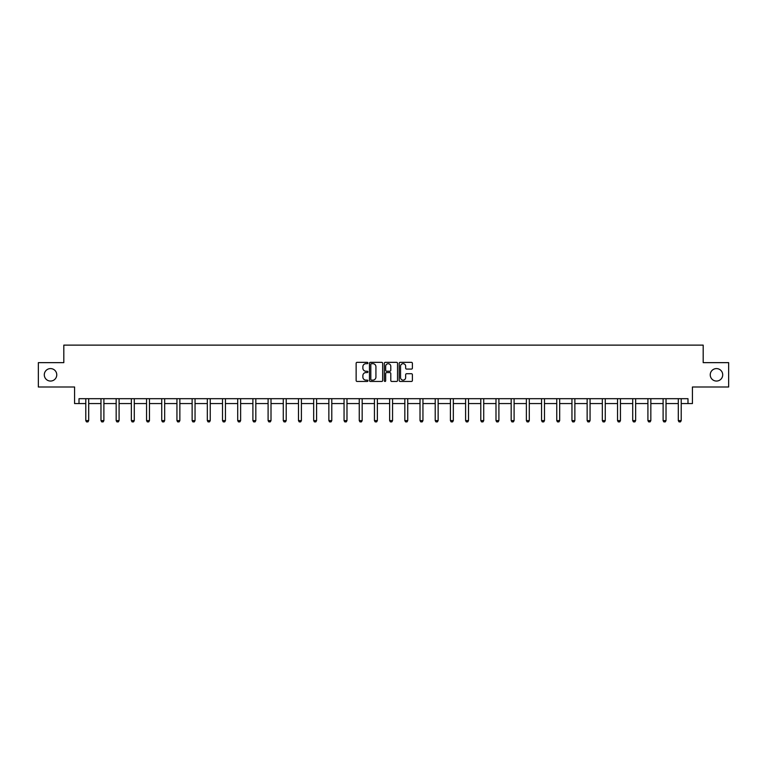 <?xml version="1.0" encoding="UTF-8"?>
<svg xmlns="http://www.w3.org/2000/svg" width="767" height="767" viewBox="0 0 767 767"><rect width="100%" height="100%" fill="white"/><g stroke="black" fill="none" stroke-linecap="round" stroke-linejoin="round"><path stroke-width="1.15" d="M710.242 374.823A6.232 6.232 0 0 0 716.474 381.055A6.232 6.232 0 0 0 722.706 374.823A6.232 6.232 0 0 0 716.474 368.591A6.232 6.232 0 0 0 710.242 374.823M44.294 374.823A6.232 6.232 0 0 0 50.526 381.055A6.232 6.232 0 0 0 56.758 374.823A6.232 6.232 0 0 0 50.526 368.591A6.232 6.232 0 0 0 44.294 374.823M367.92 363.012A0.671 0.671 0 0 0 367.249 362.34L357.096 362.34A0.959 0.959 0 0 0 356.137 363.299L356.137 380.509A0.959 0.959 0 0 0 357.096 381.458L367.249 381.458A0.671 0.671 0 0 0 367.92 380.787A0.671 0.671 0 0 0 367.249 380.125L365.936 380.125A3.058 3.058 0 0 1 362.877 377.067L362.877 375.629A3.058 3.058 0 0 1 365.936 372.57L367.249 372.57A0.671 0.671 0 0 0 367.92 371.899A0.671 0.671 0 0 0 367.249 371.228L365.936 371.228A3.058 3.058 0 0 1 362.877 368.17L362.877 366.741A3.058 3.058 0 0 1 365.936 363.683L367.249 363.683A0.671 0.671 0 0 0 367.92 363.012M79.011 403.557L79.011 398.687L687.989 398.687L687.989 403.557L692.419 403.557L692.419 386.999L728.65 386.999L728.65 362.647L703.186 362.647L703.186 345.121L63.814 345.121L63.814 362.647L38.35 362.647L38.35 386.999L74.581 386.999L74.581 403.557L85.779 403.557M411.438 369.08A0.959 0.959 0 0 0 412.397 368.122L412.397 363.299A0.959 0.959 0 0 0 411.438 362.34L400.153 362.34A0.959 0.959 0 0 0 399.204 363.299L399.204 380.509A0.959 0.959 0 0 0 400.153 381.458L411.438 381.458A0.959 0.959 0 0 0 412.397 380.509L412.397 374.67A0.959 0.959 0 0 0 411.438 373.721L406.606 373.721A0.959 0.959 0 0 0 405.657 374.67L405.657 377.565A2.56 2.56 0 0 1 403.097 380.125A2.56 2.56 0 0 1 400.537 377.565L400.537 366.233A2.56 2.56 0 0 1 403.097 363.683A2.56 2.56 0 0 1 405.657 366.233L405.657 368.122A0.959 0.959 0 0 0 406.606 369.08L411.438 369.08M382.666 363.299A0.959 0.959 0 0 0 381.707 362.34L370.423 362.34A0.959 0.959 0 0 0 369.473 363.299L369.473 380.509A0.959 0.959 0 0 0 370.423 381.458L381.707 381.458A0.959 0.959 0 0 0 382.666 380.509L382.666 363.299M385.293 362.34L396.577 362.34A0.959 0.959 0 0 1 397.527 363.299L397.527 380.509A0.959 0.959 0 0 1 396.577 381.458L391.745 381.458A0.959 0.959 0 0 1 390.787 380.509L390.787 373.529A0.959 0.959 0 0 0 389.837 372.57L386.635 372.57A0.959 0.959 0 0 0 385.676 373.529L385.676 380.787A0.671 0.671 0 0 1 385.005 381.458A0.671 0.671 0 0 1 384.334 380.787L384.334 363.299A0.959 0.959 0 0 1 385.293 362.34M88.704 403.557L100.976 403.557M103.89 403.557L116.162 403.557M119.086 403.557L131.358 403.557M134.283 403.557L146.555 403.557M149.469 403.557L161.741 403.557M164.665 403.557L176.937 403.557M179.862 403.557L192.133 403.557M195.048 403.557L207.32 403.557M210.244 403.557L222.516 403.557M225.44 403.557L237.703 403.557M240.627 403.557L252.899 403.557M255.823 403.557L268.095 403.557M271.01 403.557L283.282 403.557M286.206 403.557L298.478 403.557M301.402 403.557L313.674 403.557M316.589 403.557L328.861 403.557M331.785 403.557L344.057 403.557M346.981 403.557L359.253 403.557M362.168 403.557L374.44 403.557M377.364 403.557L389.636 403.557M392.56 403.557L404.832 403.557M407.747 403.557L420.019 403.557M422.943 403.557L435.215 403.557M438.139 403.557L450.411 403.557M453.326 403.557L465.598 403.557M468.522 403.557L480.794 403.557M483.718 403.557L495.99 403.557M498.905 403.557L511.177 403.557M514.101 403.557L526.373 403.557M529.297 403.557L541.56 403.557M544.484 403.557L556.756 403.557M559.68 403.557L571.952 403.557M574.866 403.557L587.139 403.557M590.063 403.557L602.335 403.557M605.259 403.557L617.531 403.557M620.445 403.557L632.717 403.557M635.642 403.557L647.914 403.557M650.838 403.557L663.11 403.557M666.024 403.557L678.296 403.557M681.221 403.557L687.989 403.557M371.477 363.683A0.671 0.671 0 0 0 370.806 364.344L370.806 379.454A0.671 0.671 0 0 0 371.477 380.125L372.867 380.125A3.058 3.058 0 0 0 375.926 377.067L375.926 366.741A3.058 3.058 0 0 0 372.867 363.683L371.477 363.683M390.787 366.281A2.56 2.56 0 0 0 388.236 363.731A2.56 2.56 0 0 0 385.676 366.281L385.676 370.279A0.959 0.959 0 0 0 386.635 371.228L389.837 371.228A0.959 0.959 0 0 0 390.787 370.279L390.787 366.281M88.809 398.687L88.742 398.898A0.978 0.978 0 0 0 88.704 399.185L88.704 420.613L87.975 421.879L86.508 421.879L85.779 420.613L85.779 399.185A0.978 0.978 0 0 0 85.731 398.898L85.664 398.687M85.779 420.613L88.704 420.613M104.005 398.687L103.938 398.898A0.978 0.978 0 0 0 103.89 399.185L103.89 420.613L103.161 421.879L101.704 421.879L100.976 420.613L100.976 399.185A0.978 0.978 0 0 0 100.928 398.898L100.861 398.687M100.976 420.613L103.89 420.613M119.201 398.687L119.134 398.898A0.978 0.978 0 0 0 119.086 399.185L119.086 420.613L118.358 421.879L116.891 421.879L116.162 420.613L116.162 399.185A0.978 0.978 0 0 0 116.114 398.898L116.047 398.687M116.162 420.613L119.086 420.613M134.388 398.687L134.321 398.898A0.978 0.978 0 0 0 134.283 399.185L134.283 420.613L133.544 421.879L132.087 421.879L131.358 420.613L131.358 399.185A0.978 0.978 0 0 0 131.31 398.898L131.243 398.687M131.358 420.613L134.283 420.613M149.584 398.687L149.517 398.898A0.978 0.978 0 0 0 149.469 399.185L149.469 420.613L148.74 421.879L147.283 421.879L146.555 420.613L146.555 399.185A0.978 0.978 0 0 0 146.507 398.898L146.439 398.687M146.555 420.613L149.469 420.613M164.78 398.687L164.713 398.898A0.978 0.978 0 0 0 164.665 399.185L164.665 420.613L163.937 421.879L162.47 421.879L161.741 420.613L161.741 399.185A0.978 0.978 0 0 0 161.693 398.898L161.626 398.687M161.741 420.613L164.665 420.613M179.967 398.687L179.9 398.898A0.978 0.978 0 0 0 179.862 399.185L179.862 420.613L179.123 421.879L177.666 421.879L176.937 420.613L176.937 399.185A0.978 0.978 0 0 0 176.889 398.898L176.822 398.687M176.937 420.613L179.862 420.613M195.163 398.687L195.096 398.898A0.978 0.978 0 0 0 195.048 399.185L195.048 420.613L194.319 421.879L192.862 421.879L192.133 420.613L192.133 399.185A0.978 0.978 0 0 0 192.086 398.898L192.018 398.687M192.133 420.613L195.048 420.613M210.359 398.687L210.292 398.898A0.978 0.978 0 0 0 210.244 399.185L210.244 420.613L209.516 421.879L208.049 421.879L207.32 420.613L207.32 399.185A0.978 0.978 0 0 0 207.272 398.898L207.205 398.687M207.32 420.613L210.244 420.613M225.546 398.687L225.479 398.898A0.978 0.978 0 0 0 225.44 399.185L225.44 420.613L224.702 421.879L223.245 421.879L222.516 420.613L222.516 399.185A0.978 0.978 0 0 0 222.468 398.898L222.401 398.687M222.516 420.613L225.44 420.613M240.742 398.687L240.675 398.898A0.978 0.978 0 0 0 240.627 399.185L240.627 420.613L239.898 421.879L238.441 421.879L237.703 420.613L237.703 399.185A0.978 0.978 0 0 0 237.665 398.898L237.597 398.687M237.703 420.613L240.627 420.613M255.938 398.687L255.871 398.898A0.978 0.978 0 0 0 255.823 399.185L255.823 420.613L255.095 421.879L253.628 421.879L252.899 420.613L252.899 399.185A0.978 0.978 0 0 0 252.851 398.898L252.784 398.687M252.899 420.613L255.823 420.613M271.125 398.687L271.058 398.898A0.978 0.978 0 0 0 271.01 399.185L271.01 420.613L270.281 421.879L268.824 421.879L268.095 420.613L268.095 399.185A0.978 0.978 0 0 0 268.047 398.898L267.98 398.687M268.095 420.613L271.01 420.613M286.321 398.687L286.254 398.898A0.978 0.978 0 0 0 286.206 399.185L286.206 420.613L285.477 421.879L284.02 421.879L283.282 420.613L283.282 399.185A0.978 0.978 0 0 0 283.244 398.898L283.176 398.687M283.282 420.613L286.206 420.613M301.517 398.687L301.45 398.898A0.978 0.978 0 0 0 301.402 399.185L301.402 420.613L300.674 421.879L299.207 421.879L298.478 420.613L298.478 399.185A0.978 0.978 0 0 0 298.43 398.898L298.363 398.687M298.478 420.613L301.402 420.613M316.704 398.687L316.637 398.898A0.978 0.978 0 0 0 316.589 399.185L316.589 420.613L315.86 421.879L314.403 421.879L313.674 420.613L313.674 399.185A0.978 0.978 0 0 0 313.626 398.898L313.559 398.687M313.674 420.613L316.589 420.613M331.9 398.687L331.833 398.898A0.978 0.978 0 0 0 331.785 399.185L331.785 420.613L331.056 421.879L329.599 421.879L328.861 420.613L328.861 399.185A0.978 0.978 0 0 0 328.822 398.898L328.755 398.687M328.861 420.613L331.785 420.613M347.096 398.687L347.029 398.898A0.978 0.978 0 0 0 346.981 399.185L346.981 420.613L346.253 421.879L344.786 421.879L344.057 420.613L344.057 399.185A0.978 0.978 0 0 0 344.009 398.898L343.942 398.687M344.057 420.613L346.981 420.613M362.283 398.687L362.216 398.898A0.978 0.978 0 0 0 362.168 399.185L362.168 420.613L361.439 421.879L359.982 421.879L359.253 420.613L359.253 399.185A0.978 0.978 0 0 0 359.205 398.898L359.138 398.687M359.253 420.613L362.168 420.613M377.479 398.687L377.412 398.898A0.978 0.978 0 0 0 377.364 399.185L377.364 420.613L376.635 421.879L375.168 421.879L374.44 420.613L374.44 399.185A0.978 0.978 0 0 0 374.401 398.898L374.334 398.687M374.44 420.613L377.364 420.613M392.666 398.687L392.599 398.898A0.978 0.978 0 0 0 392.56 399.185L392.56 420.613L391.832 421.879L390.365 421.879L389.636 420.613L389.636 399.185A0.978 0.978 0 0 0 389.588 398.898L389.521 398.687M389.636 420.613L392.56 420.613M407.862 398.687L407.795 398.898A0.978 0.978 0 0 0 407.747 399.185L407.747 420.613L407.018 421.879L405.561 421.879L404.832 420.613L404.832 399.185A0.978 0.978 0 0 0 404.784 398.898L404.717 398.687M404.832 420.613L407.747 420.613M423.058 398.687L422.991 398.898A0.978 0.978 0 0 0 422.943 399.185L422.943 420.613L422.214 421.879L420.747 421.879L420.019 420.613L420.019 399.185A0.978 0.978 0 0 0 419.971 398.898L419.904 398.687M420.019 420.613L422.943 420.613M438.245 398.687L438.178 398.898A0.978 0.978 0 0 0 438.139 399.185L438.139 420.613L437.401 421.879L435.944 421.879L435.215 420.613L435.215 399.185A0.978 0.978 0 0 0 435.167 398.898L435.1 398.687M435.215 420.613L438.139 420.613M453.441 398.687L453.374 398.898A0.978 0.978 0 0 0 453.326 399.185L453.326 420.613L452.597 421.879L451.14 421.879L450.411 420.613L450.411 399.185A0.978 0.978 0 0 0 450.363 398.898L450.296 398.687M450.411 420.613L453.326 420.613M468.637 398.687L468.57 398.898A0.978 0.978 0 0 0 468.522 399.185L468.522 420.613L467.793 421.879L466.326 421.879L465.598 420.613L465.598 399.185A0.978 0.978 0 0 0 465.55 398.898L465.483 398.687M465.598 420.613L468.522 420.613M483.824 398.687L483.756 398.898A0.978 0.978 0 0 0 483.718 399.185L483.718 420.613L482.98 421.879L481.523 421.879L480.794 420.613L480.794 399.185A0.978 0.978 0 0 0 480.746 398.898L480.679 398.687M480.794 420.613L483.718 420.613M499.02 398.687L498.953 398.898A0.978 0.978 0 0 0 498.905 399.185L498.905 420.613L498.176 421.879L496.719 421.879L495.99 420.613L495.99 399.185A0.978 0.978 0 0 0 495.942 398.898L495.875 398.687M495.99 420.613L498.905 420.613M514.216 398.687L514.149 398.898A0.978 0.978 0 0 0 514.101 399.185L514.101 420.613L513.372 421.879L511.905 421.879L511.177 420.613L511.177 399.185A0.978 0.978 0 0 0 511.129 398.898L511.062 398.687M511.177 420.613L514.101 420.613M529.403 398.687L529.335 398.898A0.978 0.978 0 0 0 529.297 399.185L529.297 420.613L528.559 421.879L527.102 421.879L526.373 420.613L526.373 399.185A0.978 0.978 0 0 0 526.325 398.898L526.258 398.687M526.373 420.613L529.297 420.613M544.599 398.687L544.532 398.898A0.978 0.978 0 0 0 544.484 399.185L544.484 420.613L543.755 421.879L542.298 421.879L541.56 420.613L541.56 399.185A0.978 0.978 0 0 0 541.521 398.898L541.454 398.687M541.56 420.613L544.484 420.613M559.795 398.687L559.728 398.898A0.978 0.978 0 0 0 559.68 399.185L559.68 420.613L558.951 421.879L557.484 421.879L556.756 420.613L556.756 399.185A0.978 0.978 0 0 0 556.708 398.898L556.641 398.687M556.756 420.613L559.68 420.613M574.982 398.687L574.914 398.898A0.978 0.978 0 0 0 574.866 399.185L574.866 420.613L574.138 421.879L572.681 421.879L571.952 420.613L571.952 399.185A0.978 0.978 0 0 0 571.904 398.898L571.837 398.687M571.952 420.613L574.866 420.613M590.178 398.687L590.111 398.898A0.978 0.978 0 0 0 590.063 399.185L590.063 420.613L589.334 421.879L587.877 421.879L587.139 420.613L587.139 399.185A0.978 0.978 0 0 0 587.1 398.898L587.033 398.687M587.139 420.613L590.063 420.613M605.374 398.687L605.307 398.898A0.978 0.978 0 0 0 605.259 399.185L605.259 420.613L604.53 421.879L603.063 421.879L602.335 420.613L602.335 399.185A0.978 0.978 0 0 0 602.287 398.898L602.22 398.687M602.335 420.613L605.259 420.613M620.561 398.687L620.493 398.898A0.978 0.978 0 0 0 620.445 399.185L620.445 420.613L619.717 421.879L618.26 421.879L617.531 420.613L617.531 399.185A0.978 0.978 0 0 0 617.483 398.898L617.416 398.687M617.531 420.613L620.445 420.613M635.757 398.687L635.69 398.898A0.978 0.978 0 0 0 635.642 399.185L635.642 420.613L634.913 421.879L633.456 421.879L632.717 420.613L632.717 399.185A0.978 0.978 0 0 0 632.679 398.898L632.612 398.687M632.717 420.613L635.642 420.613M650.953 398.687L650.886 398.898A0.978 0.978 0 0 0 650.838 399.185L650.838 420.613L650.109 421.879L648.642 421.879L647.914 420.613L647.914 399.185A0.978 0.978 0 0 0 647.866 398.898L647.799 398.687M647.914 420.613L650.838 420.613M666.139 398.687L666.072 398.898A0.978 0.978 0 0 0 666.024 399.185L666.024 420.613L665.296 421.879L663.838 421.879L663.11 420.613L663.11 399.185A0.978 0.978 0 0 0 663.062 398.898L662.995 398.687M663.11 420.613L666.024 420.613M681.336 398.687L681.269 398.898A0.978 0.978 0 0 0 681.221 399.185L681.221 420.613L680.492 421.879L679.025 421.879L678.296 420.613L678.296 399.185A0.978 0.978 0 0 0 678.258 398.898L678.191 398.687M678.296 420.613L681.221 420.613"/></g></svg>
